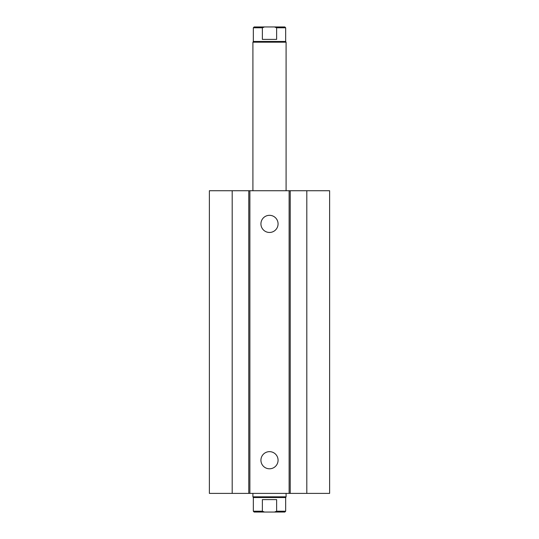 <?xml version="1.0" encoding="UTF-8"?>
<svg xmlns="http://www.w3.org/2000/svg" width="539" height="539" viewBox="0 0 539 539"><rect width="100%" height="100%" fill="white"/><g stroke="black" fill="none" stroke-linecap="round" stroke-linejoin="round"><path stroke-width="0.81" d="M278.07 223.894A8.57 8.57 0 0 1 265.215 231.312A8.57 8.57 0 0 1 265.215 216.469A8.57 8.57 0 0 1 278.07 223.894M278.07 460.225A8.57 8.57 0 0 1 265.215 467.643A8.57 8.57 0 0 1 265.215 452.8A8.57 8.57 0 0 1 278.07 460.225M232.188 190.725L232.188 493.394L209.381 493.394L209.381 190.725L289.12 190.725L289.12 493.394L329.619 493.394L329.619 190.725L306.812 190.725L306.812 493.394M249.88 190.725L249.88 493.394L289.12 493.394M248.769 190.725L248.769 493.394L249.88 493.394M289.12 190.725L290.231 190.725L290.231 493.394M290.231 190.725L306.812 190.725M232.188 493.394L248.769 493.394M276.635 511.221L274.472 512.05L284.841 512.05L285.67 511.221L276.635 511.221L276.635 499.613L262.365 499.613L262.365 511.221L253.33 511.221L253.33 497.537L252.912 496.823L286.088 496.823L286.088 493.394M274.472 512.05L264.528 512.05L262.365 511.221M285.67 511.221L285.67 497.537L253.33 497.537M253.33 511.221L254.159 512.05L264.528 512.05M262.365 39.387L262.365 27.779L264.528 26.95L274.472 26.95L276.635 27.779L276.635 39.387L262.365 39.387M264.528 26.95L254.159 26.95L253.33 27.779L262.365 27.779M276.635 27.779L285.67 27.779L284.841 26.95L274.472 26.95M253.33 27.779L253.33 41.463L285.67 41.463L285.67 27.779M252.912 190.725L252.912 42.177L286.088 42.177L286.088 190.725M285.67 497.537L286.088 496.823M252.912 496.823L252.912 493.394M253.33 41.463L252.912 42.177M285.67 41.463L286.088 42.177"/></g></svg>
